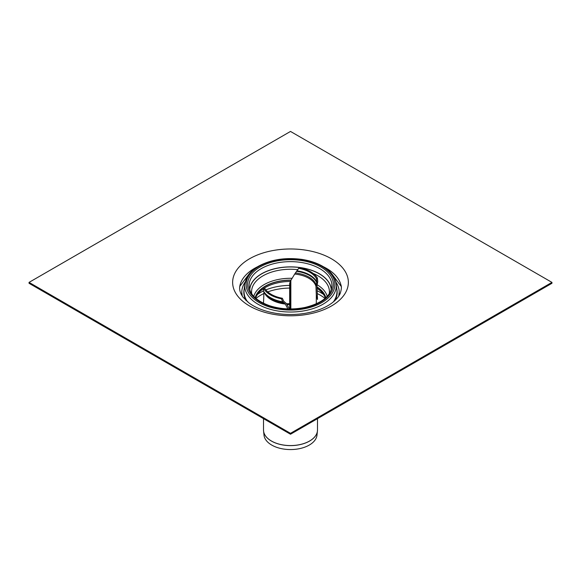 <?xml version="1.0" encoding="UTF-8"?>
<svg xmlns="http://www.w3.org/2000/svg" width="581" height="581" viewBox="0 0 581 581"><rect width="100%" height="100%" fill="white"/><g stroke="black" fill="none" stroke-linecap="round" stroke-linejoin="round"><path stroke-width="0.87" d="M317.182 288.445A35.499 20.495 180 0 1 325.375 298.147M255.625 298.147A35.499 20.495 180 0 1 263.629 288.568M263.985 288.336A35.499 20.495 180 0 1 290.427 281.465M317.095 287.181A35.499 20.495 180 0 1 325.65 297.9M255.35 297.9A35.499 20.495 180 0 1 290.943 280.26M249.648 289.447A40.895 23.61 180 0 1 275.685 268.48A40.895 23.61 180 0 1 319.419 273.789A40.895 23.61 180 0 1 331.352 289.447M335.971 282.192A48.717 28.128 180 0 1 339.217 292.345A48.717 28.128 180 0 1 339.028 294.749M241.972 294.749A48.717 28.128 180 0 1 241.783 292.345A48.717 28.128 180 0 1 245.029 282.192M551.95 282.388L290.5 131.437L29.05 282.388L29.05 283.288L290.5 434.239L290.5 433.332L551.95 282.388L551.95 283.288L290.5 434.239M29.05 282.388L290.5 433.332M317.364 278.045L317.785 281.582L316.986 285.758L317.48 299.469L316.304 295.126L315.962 286.346L316.819 282.141L316.427 278.589L317.364 278.045A28.36 16.37 180 0 0 299.585 267.783L298.649 268.32L294.69 274.058L290.841 280.42L289.665 283.412L289.665 308.939M287.871 308.896L285.293 304.052L282.758 301.8L281.415 298.801L282.351 298.256A27.176 15.687 180 0 1 264.573 287.994L263.636 288.539L263.346 291.059M263.948 292.243L263.505 303.267M282.351 298.256L283.724 301.248L286.31 303.464L289.374 308.932M298.649 268.32A27.176 15.687 180 0 1 316.427 278.589M317.48 299.469L317.495 297.704M316.304 303.819L316.304 295.126M290.841 280.42L290.841 308.939M281.415 298.801A28.36 16.37 180 0 1 263.636 288.539M263.52 430.492A26.987 15.585 0 0 0 263.563 431L264.014 435.191A26.537 15.324 0 0 0 290.5 449.563A26.537 15.324 0 0 0 316.986 435.191L317.437 431A26.987 15.585 0 0 0 317.48 430.492M290.5 283.288L290.5 308.947M255.153 297.719A35.731 20.633 180 0 1 265.234 286.164A35.731 20.633 180 0 1 291.03 280.122M317.073 286.963A35.731 20.633 180 0 1 325.847 297.719M253.781 296.354A37.191 21.468 180 0 1 264.202 284.574A37.191 21.468 180 0 1 292.163 278.306M317.146 284.777A37.191 21.468 180 0 1 327.219 296.354M313.21 273.484A38.92 22.47 180 0 1 318.025 275.844A38.92 22.47 180 0 1 329.26 293.797M251.74 293.797A38.92 22.47 180 0 1 262.975 275.844A38.92 22.47 180 0 1 297.922 269.678M249.772 289.846A40.743 23.523 180 0 1 261.69 273.854A40.743 23.523 180 0 1 305.577 268.633A40.743 23.523 180 0 1 331.228 289.846M319.79 268.64A41.425 23.915 180 0 1 331.845 287.029C330.219 296.6 321.264 303.413 304.981 307.458C292.671 309.905 280.834 309.31 269.468 305.686C257.056 301.161 250.28 294.945 249.155 287.029A41.425 23.915 180 0 1 261.21 268.64A41.425 23.915 180 0 1 319.79 268.64M260.165 266.94A42.9 24.765 180 0 1 331.933 278.038A42.9 24.765 180 0 1 279.396 308.373A42.9 24.765 180 0 1 260.165 266.94M259.133 266.338A44.367 25.615 180 0 1 333.349 277.82A44.367 25.615 180 0 1 279.018 309.186A44.367 25.615 180 0 1 259.133 266.338M336.246 283.913A45.834 26.465 180 0 1 290.5 312.019A45.834 26.465 180 0 1 244.754 283.913L246.671 277.667C249.002 273.237 252.909 269.439 258.392 266.265C270.906 259.504 285.453 257.223 302.026 259.424C310.646 260.767 318.01 263.353 324.125 267.18C331.352 271.814 335.39 277.391 336.246 283.913L336.886 289.868A46.48 26.835 180 0 1 333.334 301.946M247.666 301.946A46.48 26.835 180 0 1 244.114 289.868L244.754 283.913M336.813 289.142A46.625 26.915 180 0 1 334.758 300.711M246.242 300.711A46.625 26.915 180 0 1 244.187 289.142M336.798 289.018A46.662 26.937 180 0 1 335.005 300.486M245.995 300.486A46.662 26.937 180 0 1 244.202 289.018M323.457 266.766A50.968 29.428 180 0 1 326.544 268.407A50.968 29.428 180 0 1 340.989 285.169C341.722 286.724 341.461 289.461 340.212 293.383C338.846 296.724 335.978 300.014 331.613 303.267C324.794 308.17 315.817 311.547 304.684 313.406C295.351 314.851 286.005 314.873 276.65 313.457C265.263 311.598 256.112 308.155 249.198 303.129L243.236 297.465C240.04 293.173 238.965 289.069 240.011 285.169A50.968 29.428 180 0 1 254.456 268.407A50.968 29.428 180 0 1 257.543 266.766M249.583 258.763A57.868 33.407 180 0 1 346.392 273.738A57.868 33.407 180 0 1 275.525 314.655A57.868 33.407 180 0 1 249.583 258.763M283.506 302.694A28.041 16.188 180 0 1 264.9 293.63L263.244 290.921M282.758 301.8A28.36 16.37 180 0 1 263.215 290.522M284.901 303.616A27.147 15.672 180 0 1 265.713 294.676L264.9 293.63M285.293 304.052A26.995 15.585 180 0 1 264.74 293.412M297.276 270.855A27.176 15.687 180 0 1 316.819 282.141M296.898 271.378A27.017 15.6 180 0 1 316.747 282.838M295.489 272.99A26.123 15.084 180 0 1 316.144 284.915M294.69 274.058A25.811 14.903 180 0 1 308.751 278.226A25.811 14.903 180 0 1 315.962 286.346M286.949 304.669A42.028 24.264 180 0 1 289.665 304.589M286.477 303.783A42.152 24.337 180 0 1 289.665 303.674M255.967 298.445A42.152 24.337 180 0 1 260.695 295.192A42.152 24.337 180 0 1 263.774 293.579M267.783 291.902A42.152 24.337 180 0 1 289.665 288.067M317.429 293.681A42.152 24.337 180 0 1 320.305 295.192A42.152 24.337 180 0 1 325.033 298.445M317.313 290.856A42.653 24.62 180 0 1 320.661 292.592A42.653 24.62 180 0 1 323.494 294.407M257.506 294.407A42.653 24.62 180 0 1 260.339 292.592A42.653 24.62 180 0 1 263.295 291.045M265.858 289.912A42.653 24.62 180 0 1 289.665 285.387M309.586 441.008A26.995 15.585 180 0 1 280.173 444.385A26.995 15.585 180 0 1 263.505 429.984L263.563 431A26.987 15.585 0 0 0 280.95 444.61A26.987 15.585 0 0 0 309.586 441.059A26.987 15.585 0 0 0 317.437 431L317.495 429.984A26.995 15.585 180 0 1 309.586 441.008M341.229 286.44L331.983 274.065M239.771 286.44L249.017 274.065M339.217 292.345L338.738 296.107M242.262 296.107L241.783 292.345M317.495 429.984L317.495 418.654M263.505 429.984L263.505 418.654"/></g></svg>
